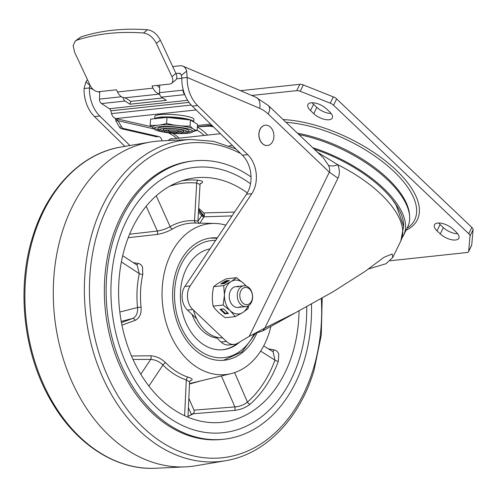 <?xml version="1.0" encoding="UTF-8"?>
<svg xmlns="http://www.w3.org/2000/svg" width="498" height="498" viewBox="0 0 498 498"><rect width="100%" height="100%" fill="white"/><g stroke="black" fill="none" stroke-linecap="round" stroke-linejoin="round"><path stroke-width="0.75" d="M312.7 147.669A91.57 40.799 26 0 1 383.553 188.344A91.57 40.799 26 0 1 403.648 235.168L407.75 226.746A91.57 40.799 -154 0 0 387.662 179.921A91.57 40.799 -154 0 0 298.949 134.603M403.648 235.168A91.57 40.799 26 0 1 402.185 237.639M403.623 226.715A89.478 39.871 -154 0 0 382.128 188.493A89.478 39.871 -154 0 0 314.325 149.213M457.681 233.743A11.771 5.248 26 0 1 443.363 227.611L440.12 224.53A11.771 5.248 26 0 1 438.719 222.992M440.282 233.929A11.771 5.248 -154 0 0 455.583 240.005A11.771 5.248 -154 0 0 458.863 238.231A11.771 5.248 -154 0 0 456.28 232.211L453.037 229.124A11.771 5.248 -154 0 0 442.224 223.428A11.771 5.248 -154 0 0 434.455 224.822A11.771 5.248 -154 0 0 437.039 230.842L440.282 233.929L443.363 227.611M331.145 113.494A11.771 5.248 26 0 1 316.828 107.363L313.584 104.275A11.771 5.248 26 0 1 312.184 102.744M313.752 113.675A11.771 5.248 -154 0 0 329.047 119.757A11.771 5.248 -154 0 0 332.328 117.976A11.771 5.248 -154 0 0 329.744 111.957L326.501 108.875A11.771 5.248 -154 0 0 315.688 103.179A11.771 5.248 -154 0 0 307.92 104.574A11.771 5.248 -154 0 0 310.503 110.593L313.752 113.675L316.828 107.363M251.708 95.46L296.752 90.624A5.235 2.334 26 0 1 300.219 91.252L330.23 103.179A5.235 2.334 26 0 1 333.567 105.246L468.767 233.736A5.235 2.334 26 0 1 470.019 236.027L468.649 251.322A5.235 2.334 26 0 1 468.543 251.708L471.625 245.39A5.235 2.334 -154 0 0 471.731 245.01L473.1 229.715A5.235 2.334 -154 0 0 471.849 227.418L336.648 98.934A5.235 2.334 -154 0 0 333.311 96.867L303.301 84.94A5.235 2.334 -154 0 0 299.833 84.305L240.49 90.68M468.543 251.708A5.235 2.334 26 0 1 467.087 252.498L390.127 260.765M368.557 268.957L386.037 263.716L392.791 257.416L392.169 253.992L384.033 257.279L364.903 271.51L333.125 291.735L295.694 312.607L264.843 328.064L249.237 336.368L237.739 343.197A15.699 11.46 -96.1 0 1 234.216 344.386A15.699 11.46 -96.1 0 1 226.378 341.41L192.794 309.488A15.699 11.46 -96.1 0 1 190.192 285.908L251.795 193.691A26.164 19.105 83.9 0 0 247.705 154.635L197.575 105.532A31.399 22.927 -96.1 0 1 187.167 77.445L186.632 71.152A13.079 8.273 113.1 0 0 182.915 66.159A13.079 8.273 113.1 0 0 180.083 65.767L172.706 66.558M254.011 333.785L262.732 330.915L264.843 328.064L337.937 178.203C339.897 174.225 339.817 169.718 337.688 164.676L317.494 152.226M154.729 118.717A19.621 3.268 4.3 0 1 159.858 117.211A19.621 3.268 4.3 0 1 181.459 117.97A19.621 3.268 4.3 0 1 193.747 121.954A19.621 3.268 4.3 0 1 193.741 122.01M187.03 119.626A16.783 2.795 -175.7 0 0 167.303 117.428M166.668 117.435A16.783 2.795 -175.7 0 0 161.931 117.684A16.783 2.795 -175.7 0 0 158.725 118.287M193.747 121.954L193.94 119.377A19.621 3.268 -175.7 0 0 181.652 115.399A19.621 3.268 -175.7 0 0 160.045 114.64A19.621 3.268 -175.7 0 0 154.803 116.451L154.635 118.729M158.675 136.539L123.535 128.503A3.922 2.864 -96.1 0 1 121.593 126.909L118.051 120.709L115.922 120.939L119.458 127.139A3.922 2.864 83.9 0 0 121.4 128.733L156.54 136.769L158.675 136.539A5.235 3.822 83.9 0 1 162.031 140.847M172.7 138.842A6.804 4.968 83.9 0 0 168.38 140.554M115.405 118.437L115.922 120.939M115.791 118.555L115.878 118.58A7.065 5.161 83.9 0 1 111.533 113.619L191.232 105.059M153.982 128.926L118.051 120.709L115.791 118.586L151.709 126.797M204.143 135.462A49.184 35.912 83.9 0 0 197.14 130.227M197.376 127.052A52.327 38.209 -96.1 0 1 206.95 134.497L207.535 135.101M178.62 118.107A18.314 3.05 4.3 0 1 170.148 117.472M75.26 41.035L76.941 40.133C97.203 33.627 119.389 31.243 143.505 32.986C148.84 33.827 153.123 37.294 156.353 43.382L160.356 40.157C157.119 34.063 152.836 30.596 147.501 29.756C123.386 28.019 101.2 30.403 80.944 36.902L75.26 41.035L73.144 45.642L74.588 52.166L90.175 85.469A7.85 4.856 51.1 0 0 98.691 91.7L116.464 89.796L117.484 91.968A11.771 8.597 83.9 0 0 124.463 97.845L125.907 98.212M156.353 43.382L171.941 76.692A7.85 4.856 51.1 0 1 171.536 83.371A7.85 4.856 51.1 0 1 169.787 84.062L152.014 85.973L153.029 88.146A11.771 8.597 -96.1 0 0 159.59 93.96M171.536 83.371L175.533 80.141A7.85 4.856 -128.9 0 0 175.937 73.461L171.941 76.692M160.356 40.157L175.937 73.461M157.287 85.407A5.235 3.822 83.9 0 0 159.659 87.436M129.922 145.522L99.818 116.028A31.399 22.927 -96.1 0 1 89.41 87.947L89.852 85.202L85.924 81.971L84.075 88.519A31.399 22.927 83.9 0 0 94.483 116.6L124.88 146.375M180.737 74.084L178.707 73.218A5.235 3.312 -66.9 0 1 179.84 73.38A5.235 3.312 -66.9 0 1 181.328 75.379L181.832 78.018L187.167 77.445L259.707 108.346A39.242 28.654 -96.1 0 1 268.223 114.048A13.079 6.779 133.5 0 0 268.347 105.52L323.345 157.785L328.456 165.299C329.738 168.05 330.031 170.328 329.34 172.134L249.237 336.368M392.822 257.36L400.859 240.876A91.57 40.799 -154 0 0 380.765 194.052A91.57 40.799 -154 0 0 337.688 164.676C334.058 166.183 330.983 166.394 328.456 165.299M85.924 81.971A13.079 8.273 113.1 0 1 87.461 79.674M93.387 89.64L89.41 87.947L84.075 88.519M181.832 78.018A31.399 22.927 83.9 0 0 192.247 106.105L242.37 155.208A26.164 19.105 -96.1 0 1 246.46 194.264L184.858 286.481A15.699 11.46 83.9 0 0 187.46 310.061L196.691 318.838M234.216 344.386L228.887 344.958A15.699 11.46 83.9 0 1 221.05 341.983L215.727 336.928M262.732 330.915L295.694 312.607M178.707 73.218L175.962 73.517M197.395 126.828L207.896 126.231A28.778 21.016 -96.1 0 1 213.511 126.934M99.743 91.588L99.507 99.102A4.445 3.249 83.9 0 0 101.517 103.572L109.404 108.726A3.399 2.484 -96.1 0 1 110.793 110.811L111.533 113.619M176.497 78.821L180.768 78.36A3.922 2.633 98.6 0 1 181.228 78.373A3.922 2.633 98.6 0 1 181.826 78.572M184.665 94.303A4.445 3.249 -96.1 0 1 183.046 90.132L183.071 89.267M159.734 85.146L159.491 92.659A4.445 3.249 83.9 0 0 161.508 97.129L166.357 100.303L129.922 104.213L125.066 101.044A4.445 3.249 -96.1 0 1 123.099 97.527M125.564 97.988A0.523 0.38 83.9 0 0 125.577 97.994L130.8 101.411L129.922 104.213M162.796 97.975L130.8 101.411M176.485 125.365A21.009 3.505 -175.7 0 0 159.522 125.004A89.148 59.069 -77.1 0 0 166.562 123.467A89.148 85.905 56.7 0 0 176.485 125.365L180.008 125.757A89.148 85.905 56.7 0 0 190.049 126.081A89.148 26.836 91.2 0 0 192.994 128.727L194.058 129.387A89.148 26.836 91.2 0 0 197.121 130.457A89.148 59.069 102.9 0 1 193.405 131.41M166.12 132.499A19.621 3.268 -175.7 0 1 154.143 129.107A19.621 3.268 -175.7 0 1 154.224 128.005A19.621 3.268 -175.7 0 1 159.142 126.722A19.621 3.268 4.3 0 1 179.18 127.276A19.621 3.268 4.3 0 1 192.801 130.887A19.621 3.268 4.3 0 1 192.714 131.989L194.176 130.769A21.009 3.505 -175.7 0 0 194.058 129.387M181.459 131.503A8.198 1.363 4.3 0 1 179.405 132.045A8.198 1.363 4.3 0 1 177.437 132.157M169.227 131.547A8.198 1.363 4.3 0 1 165.342 130.302M182.33 132.549A9.157 1.525 4.3 0 0 182.368 132.032A9.157 1.525 4.3 0 0 176.012 130.345A9.157 1.525 4.3 0 0 166.662 130.09A9.157 1.525 -175.7 0 0 164.371 130.688A9.157 1.525 -175.7 0 0 164.328 131.204A9.157 1.525 -175.7 0 0 170.683 132.885A9.157 1.525 -175.7 0 0 180.033 133.147A9.157 1.525 4.3 0 0 182.33 132.549L183.569 131.509A10.334 1.724 -175.7 0 0 178.066 129.256A10.334 1.724 -175.7 0 0 165.89 128.733A10.334 1.724 -175.7 0 0 163.257 129.99L164.328 131.204M171.48 129.984A5.024 0.84 -175.7 0 0 169.731 130.059A5.024 0.84 -175.7 0 0 168.455 130.669L169.457 131.802A3.922 0.654 -175.7 0 0 172.177 132.524A3.922 0.654 -175.7 0 0 176.186 132.636A3.922 0.654 4.3 0 0 177.17 132.381L178.334 131.41A5.024 0.84 -175.7 0 0 175.445 130.283M177.17 132.381A3.922 0.654 4.3 0 0 177.188 132.163A3.922 0.654 4.3 0 0 174.462 131.441A3.922 0.654 4.3 0 0 170.459 131.329A3.922 0.654 -175.7 0 0 169.476 131.584A3.922 0.654 -175.7 0 0 169.457 131.802M175.003 131.509A2.913 0.486 4.3 0 1 171.729 131.267M186.893 131.117A13.471 2.247 4.3 0 1 183.301 132.306A13.471 2.247 4.3 0 1 182.536 132.375M159.223 130.302A14.392 2.397 -175.7 0 1 159.285 129.499A14.392 2.397 -175.7 0 1 162.89 128.559A14.392 2.397 4.3 0 1 177.587 128.963A14.392 2.397 4.3 0 1 187.572 131.609A14.392 2.397 4.3 0 1 187.509 132.418A14.392 2.397 4.3 0 1 183.905 133.358A14.392 2.397 -175.7 0 1 169.214 132.954A14.392 2.397 -175.7 0 1 159.223 130.302L158.065 128.994A15.662 2.608 -175.7 0 1 162.055 127.096A15.662 2.608 -175.7 0 1 180.506 127.88A15.662 2.608 -175.7 0 1 188.854 131.298L187.509 132.418M192.222 130.42A18.737 3.125 4.3 0 1 187.783 132.194M192.714 131.989A19.621 3.268 4.3 0 1 187.796 133.271A19.621 3.268 -175.7 0 1 180.369 133.57M192.994 128.727A21.009 3.505 -175.7 0 0 180.008 125.757M153.011 127.83A89.148 26.836 -88.8 0 1 150.141 125.228A89.148 59.069 -77.1 0 0 157.057 125.272L159.522 125.004M197.121 130.457L197.575 124.388L190.504 120.012L167.011 117.397L166.562 123.467M190.049 126.081L190.504 120.012M150.141 125.228L150.595 119.159L167.011 117.397M157.057 125.272A21.009 3.505 -175.7 0 0 152.88 127.681L154.143 129.107M158.987 130.04A18.737 3.125 4.3 0 1 154.866 127.625M164.153 130.999A13.471 2.247 4.3 0 1 160.032 129.113M265.297 125.21A10.203 7.451 -96.1 0 0 265.247 125.216A10.203 7.451 -96.1 0 0 259.01 132.58A10.203 7.451 -96.1 0 0 262.328 143.573A10.203 7.451 83.9 0 0 267.426 145.509A10.203 7.451 83.9 0 0 267.476 145.503M262.434 143.561A10.203 7.451 83.9 0 0 267.532 145.497A10.203 7.451 83.9 0 0 273.763 138.133A10.203 7.451 83.9 0 0 270.445 127.139A10.203 7.451 -96.1 0 0 265.353 125.203A10.203 7.451 -96.1 0 0 259.116 132.568A10.203 7.451 -96.1 0 0 262.434 143.561M270.862 326.52A75.87 55.403 -96.1 0 1 269.343 332.135A75.87 55.403 -96.1 0 1 230.935 373.662A75.87 55.403 -96.1 0 1 175.62 344.628A75.87 55.403 -96.1 0 1 166.095 266.075A75.87 55.403 -96.1 0 1 214.8 223.446A75.87 55.403 -96.1 0 1 225.824 225.158M214.8 223.446L194.998 223.029A78.41 57.251 83.9 0 0 172.594 228.887C167.826 231.67 162.628 233.531 157.013 234.471L128.216 237.677M133.302 262.633L138.021 263.417C140.187 263.797 141.693 265.054 142.546 267.189L142.764 274.354A2.615 0.741 12.3 0 1 139.303 273.639L137.143 265.135M268.304 348.818L274.074 349.895C276.409 350.387 277.977 351.837 278.78 354.24L278.332 361.262A121.574 88.769 -96.1 0 1 250.201 404.139C245.632 407.694 240.353 409.786 234.359 410.42L193.342 413.745A116.308 84.921 -96.1 0 1 188.007 416.347M299.049 310.833A122.969 89.783 -96.1 0 1 292.5 353.592A122.969 89.783 -96.1 0 1 213.561 422.684A122.969 89.783 -96.1 0 1 125.166 246.529A122.969 89.783 -96.1 0 1 187.41 179.23A122.969 89.783 -96.1 0 1 247.301 192.919M118.045 241.972A133.433 97.427 -96.1 0 1 194.581 167.39A133.433 97.427 -96.1 0 1 250.538 183.774A133.433 97.427 -96.1 0 0 194.581 167.39A133.433 97.427 -96.1 0 0 118.045 241.972A133.433 97.427 -96.1 0 0 131.87 375.056A133.433 97.427 -96.1 0 0 223.085 432.731A133.433 97.427 -96.1 0 1 131.87 375.056A133.433 97.427 -96.1 0 1 118.045 241.972M306.731 306.712A133.433 97.427 -96.1 0 1 299.615 358.149A133.433 97.427 -96.1 0 1 223.085 432.731A133.433 97.427 -96.1 0 0 299.615 358.149A133.433 97.427 -96.1 0 0 306.731 306.712M198.602 209.297A133.433 97.427 -96.1 0 1 204.199 216.319A133.433 97.427 -96.1 0 0 198.602 209.297M256.993 332.832A61.484 44.895 -96.1 0 1 224.287 360.235A61.484 44.895 -96.1 0 1 182.256 333.66A61.484 44.895 -96.1 0 1 175.887 272.338A61.484 44.895 -96.1 0 1 211.152 237.976A61.484 44.895 -96.1 0 1 217.321 237.895M191.512 414.703A2.615 1.681 -122.4 0 0 191.437 414.479A118.966 86.864 -96.1 0 1 189.414 415.718M193.909 413.023L191.437 414.479L188.406 407.738M198.434 212.154A118.966 86.864 -96.1 0 1 201.734 215.578L203.626 217.377M197.911 221.305L201.734 215.578A2.615 1.276 -42.7 0 0 201.877 213.997L198.528 210.517M204.124 216.518L202.064 214.619M187.97 417.181L189.595 381.991L186.289 379.912A2.615 1.699 108.1 0 1 188.232 377.21C192.776 378.654 193.349 379.887 189.962 380.902M184.634 415.706L186.289 379.912A81.018 59.156 -96.1 0 1 162.971 364.99C159.36 361.567 155.27 359.699 150.707 359.382L133.028 359.456M131.497 355.977L150.732 355.802C156.272 356.163 161.252 358.485 165.666 362.768A78.41 57.251 83.9 0 0 188.232 377.21M140.822 374.21L150.707 359.382A2.615 1.569 89.6 0 0 150.732 355.802M148.927 386.043L162.971 364.99A2.615 1.313 135.4 0 1 165.666 362.768M193.342 413.745A2.615 1.513 85.9 0 0 193.983 410.147L234.875 406.903C239.644 406.561 243.839 404.967 247.462 402.104A118.966 86.864 83.9 0 0 274.989 360.147L273.141 351.856M234.359 410.42A2.615 1.525 85 0 0 234.875 406.903L221.405 375.94M250.201 404.139A2.615 1.587 48.5 0 1 247.462 402.104L234.62 372.597M278.332 361.262A2.615 1.002 20.2 0 1 274.989 360.147L260.647 351.14M200.787 380.877L189.501 384.039M188.842 398.319L193.983 410.147M274.074 349.895A2.615 1.886 -79.7 0 1 272.45 351.42M232.006 215.908L203.993 216.811L199.91 223.129M203.993 216.811A2.615 1.525 87.9 0 0 203.738 212.945L234.57 212.067M138.021 263.417A2.615 1.917 -80.1 0 1 136.489 264.712M142.764 274.354A78.41 57.251 83.9 0 0 141.065 307.129L137.548 307.496A81.018 59.156 -96.1 0 1 139.303 273.639L121.363 261.948M141.065 307.129C141.538 313.883 139.54 318.303 135.076 320.382A2.615 1.768 69.7 0 0 132.624 318.477C136.259 316.691 137.902 313.03 137.548 307.496L119.837 312.053M135.076 320.382L121.96 325.138M121.468 322.611L132.624 318.477L121.244 321.403M198.658 208.326A116.308 84.921 -96.1 0 1 203.738 212.945M196.013 223.048A2.615 1.774 92.8 0 1 194.531 220.651L197.918 221.18L200.028 184.459L196.691 183.046A2.615 1.768 95.5 0 1 198.322 180.282C203.153 181.017 203.906 182.137 200.57 183.644L200.196 183.774M172.594 228.887A2.615 1.699 60.1 0 1 170.129 226.652A81.018 59.156 -96.1 0 1 194.531 220.651L196.691 183.046A118.966 86.864 83.9 0 0 169.588 186.271M157.013 234.471A2.615 1.538 83.9 0 0 157.349 231.041C161.975 230.294 166.239 228.831 170.129 226.652L156.254 195.776M129.605 234.209L157.349 231.041L146.2 206.216M190.989 139.508A161.694 118.063 -96.1 0 0 93.002 230.294A161.694 118.063 -96.1 0 0 111.409 394.509A161.694 118.063 -96.1 0 0 225.494 460.737L196.013 465.736A163.518 119.396 -96.1 0 1 185.443 466.869A163.518 119.396 -96.1 0 1 62.026 232.691A163.518 119.396 -96.1 0 1 150.552 142.023A163.518 119.396 -96.1 0 1 161.122 140.884L190.989 139.508L213.692 141.364L235.952 148.914M311.468 304.116A139.975 102.202 -96.1 0 1 304.066 360.994A139.975 102.202 -96.1 0 1 223.783 439.23A139.975 102.202 -96.1 0 1 128.098 378.729A139.975 102.202 -96.1 0 1 113.6 239.127A139.975 102.202 -96.1 0 1 193.884 160.885A139.975 102.202 -96.1 0 1 251.048 176.977M223.783 439.23L222.002 439.423A139.975 102.202 -96.1 0 1 126.324 378.922A139.975 102.202 -96.1 0 1 111.82 239.314A139.975 102.202 -96.1 0 1 192.11 161.078L193.884 160.885M209.994 248.857A50.889 37.157 83.9 0 0 183.096 276.95A50.889 37.157 83.9 0 0 188.369 327.709A50.889 37.157 83.9 0 0 223.154 349.702A50.889 37.157 83.9 0 0 239.812 341.964M222.712 349.745A50.889 37.157 83.9 0 0 237.285 343.446M241.368 286.63A10.464 7.644 -96.1 0 1 243.815 285.777A10.464 7.644 -96.1 0 1 252.237 293.633A10.464 7.644 -96.1 0 1 248.496 305.735A10.464 7.644 -96.1 0 1 246.049 306.587A10.464 7.644 -96.1 0 1 237.627 298.732A10.464 7.644 -96.1 0 1 241.368 286.63M243.211 288.149A8.659 6.325 -96.1 0 1 251.789 292.569A8.659 6.325 -96.1 0 1 249.112 303.954A8.659 6.325 -96.1 0 1 240.534 299.535A8.659 6.325 -96.1 0 1 243.211 288.149M246.124 286.008L243.59 283.362A17.007 12.419 -96.1 0 0 231.122 281.526L223.708 285.584L224.449 295.208L223.123 305.05L230.244 310.727A17.007 12.419 -96.1 0 1 224.449 295.208A17.007 12.419 -96.1 0 1 231.122 281.526L236.469 277.685L226.447 278.762C220.851 281.532 216.599 284.165 213.686 286.661C212.136 293.278 211.943 299.771 213.1 306.127C215.79 310.123 219.848 313.977 225.277 317.699L235.299 316.622L242.713 312.563L248.06 308.723L248.676 305.616M236.469 277.685L243.59 283.362A17.007 12.419 -96.1 0 1 245.751 285.902M228.227 281.133L227.785 280.579M247.917 306.052A17.007 12.419 -96.1 0 1 242.713 312.563A17.007 12.419 -96.1 0 1 230.244 310.727L235.299 316.622M240.484 306.594A10.464 7.644 -96.1 0 1 230.113 301.253A10.464 7.644 -96.1 0 1 233.35 287.495A10.464 7.644 -96.1 0 1 238.374 286.954M225.849 280.785L220.751 283.941L224.305 283.561L229.404 280.405L225.849 280.785L226.117 281.501L222.475 283.754M227.947 281.302L226.117 281.501M223.708 285.584L213.686 286.661M223.123 305.05L213.1 306.127M219.985 309.258L224.853 313.877L228.408 313.497L223.546 308.872L219.985 309.258M220.863 309.158L225.164 313.248L224.853 313.877M225.164 313.248L227.841 312.962M192.041 314.412A39.242 28.654 83.9 0 0 216.929 338.067M193.436 310.098A39.242 28.654 83.9 0 0 222.743 337.955M336.648 98.934L333.567 105.246M330.23 103.179L333.311 96.867M303.301 84.94L300.219 91.252M296.752 90.624L299.833 84.305M468.649 251.322L471.731 245.01M473.1 229.715L470.019 236.027M468.767 233.736L471.849 227.418M313.584 104.275L310.503 110.593M440.12 224.53L437.039 230.842M297.499 133.227A90.673 40.4 26 0 1 387.749 178.558A90.673 40.4 26 0 1 409.524 215.373M407.003 228.283L407.744 227.767A94.782 42.23 -154 0 0 393.881 171.405A94.782 42.23 -154 0 0 285.995 122.29M406.044 230.25A97.141 43.282 -154 0 0 396.059 170.042A97.141 43.282 -154 0 0 283.125 119.57M123.535 128.503L121.4 128.733M119.458 127.139L121.593 126.909M168.305 132.835A47.876 34.96 -96.1 0 1 176.784 138.4M172.862 133.321A49.184 35.912 -96.1 0 1 179.168 138.145M159.615 94.072L124.463 97.845M143.505 32.986L147.501 29.756M76.941 40.133L80.944 36.902M117.484 91.968L153.029 88.146M259.707 108.346A13.079 8.273 -66.9 0 0 255.947 97.266L182.915 66.159M99.818 116.028L94.483 116.6M337.937 178.203L329.34 172.134L268.223 114.048M197.575 105.532L192.247 106.105M242.37 155.208L247.705 154.635M251.795 193.691L246.46 194.264M184.858 286.481L190.192 285.908M192.794 309.488L187.46 310.061M221.05 341.983L226.378 341.41M181.328 75.379L186.632 71.152M98.28 91.725L99.725 92.342M207.896 126.231L212.31 125.757M211.787 125.241L197.395 126.791M197.494 125.521L210.629 124.108M196.175 109.952L115.878 118.58M189.059 102.401L110.793 110.811M109.404 108.726L187.659 100.322M184.795 94.626L161.508 97.129M159.491 92.659L183.046 90.132M125.066 101.044L101.517 103.572M99.507 99.102L121.487 96.743M182.15 180.718A121.574 88.769 -96.1 0 1 198.322 180.282M155.575 468.245C116.389 470.417 76.225 444.471 51.618 401.842C23.742 355.118 16.135 289.388 32.563 237.222C47.061 188.717 81.411 153.34 121.076 147.022A161.694 118.063 83.9 0 0 33.54 236.681A161.694 118.063 83.9 0 0 155.575 468.245L185.443 466.869M240.708 153.577A158.246 115.548 83.9 0 0 97.882 231.52A158.246 115.548 83.9 0 0 162.055 442.411A158.246 115.548 83.9 0 0 313.217 369.304A158.246 115.548 83.9 0 0 321.31 298.601M215.64 240.403A58.87 42.984 83.9 0 0 177.668 273.477A58.87 42.984 83.9 0 0 198.036 349.434A58.87 42.984 83.9 0 0 254.26 333.704M400.859 240.876L403.598 226.335L396.19 205.244L392.131 199.337M268.347 105.52L255.947 97.266M181.228 78.373L181.826 78.46M229.055 145.945L232.535 145.572M169.986 139.135L220.433 133.713M189.595 381.991L190.242 380.615M273.19 351.887L263.691 345.923M137.18 265.16L122.689 255.717M200.028 184.459L200.507 183.332M199.175 223.44C198.858 223.714 198.441 222.961 197.918 221.18M230.935 373.662L189.52 383.572M121.076 147.022L150.552 142.023M322.2 298.097L321.266 335.229L314.001 370.531C299.503 419.042 265.16 454.419 225.494 460.737M210.274 238.081L217.103 238.212M223.403 360.322L242.14 351.781L255.667 333.255M243.815 285.777L235.797 286.636M246.049 306.587L238.032 307.447"/></g></svg>
